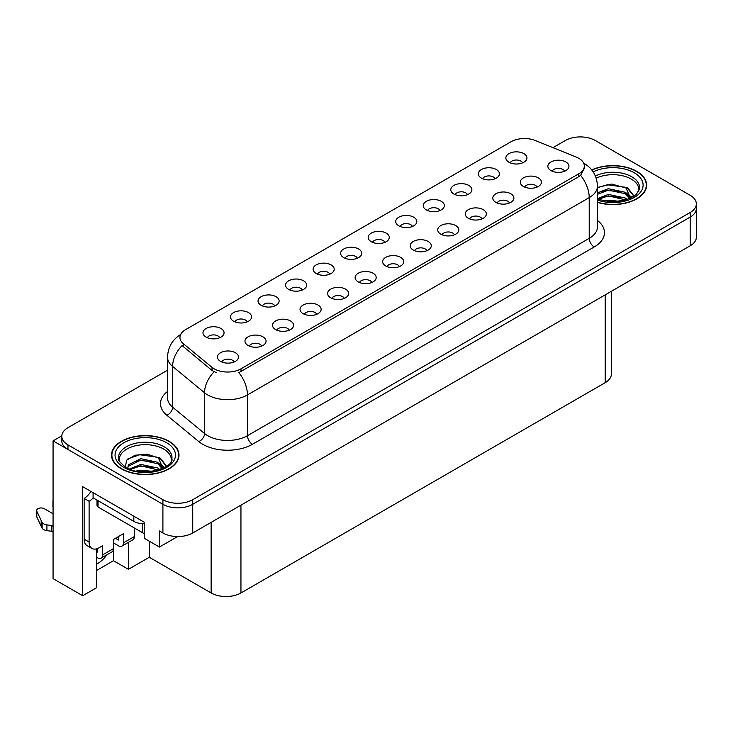 <?xml version="1.0" encoding="UTF-8"?>
<svg xmlns="http://www.w3.org/2000/svg" width="733" height="733" viewBox="0 0 733 733"><rect width="100%" height="100%" fill="white"/><g stroke="black" fill="none" stroke-linecap="round" stroke-linejoin="round"><path stroke-width="1.1" d="M384.898 242.357A6.322 3.656 0 0 0 383.203 240.571A6.322 3.656 0 0 0 376.973 239.645A6.322 3.656 0 0 0 372.556 242.357M386.181 233.112A10.546 6.084 0 0 0 372.676 232.434A10.546 6.084 0 0 0 369.185 240.003A10.546 6.084 0 0 0 371.274 241.725A10.546 6.084 0 0 0 388.279 240.003A10.546 6.084 0 0 0 386.181 233.112M357.365 258.254A6.322 3.656 0 0 0 355.67 256.477A6.322 3.656 0 0 0 349.43 255.542A6.322 3.656 0 0 0 345.023 258.254M358.648 249.009A10.546 6.084 0 0 0 345.133 248.331A10.546 6.084 0 0 0 341.642 255.899A10.546 6.084 0 0 0 343.74 257.622A10.546 6.084 0 0 0 360.737 255.899A10.546 6.084 0 0 0 358.648 249.009M329.832 274.151A6.322 3.656 0 0 0 328.127 272.374A6.322 3.656 0 0 0 321.897 271.448A6.322 3.656 0 0 0 317.481 274.151M331.114 264.906A10.546 6.084 0 0 0 317.6 264.228A10.546 6.084 0 0 0 314.109 271.796A10.546 6.084 0 0 0 316.198 273.519A10.546 6.084 0 0 0 333.203 271.796A10.546 6.084 0 0 0 331.114 264.906M509.508 203.014A6.322 3.656 0 0 0 507.813 201.236A6.322 3.656 0 0 0 501.574 200.311A6.322 3.656 0 0 0 497.166 203.014M510.791 193.769A10.546 6.084 0 0 0 497.276 193.091A10.546 6.084 0 0 0 493.785 200.659A10.546 6.084 0 0 0 495.884 202.381A10.546 6.084 0 0 0 512.88 200.659A10.546 6.084 0 0 0 510.791 193.769M426.899 250.704A6.322 3.656 0 0 0 425.204 248.927A6.322 3.656 0 0 0 418.964 248.001A6.322 3.656 0 0 0 414.557 250.704M428.182 241.469A10.546 6.084 0 0 0 414.676 240.781A10.546 6.084 0 0 0 411.176 248.35A10.546 6.084 0 0 0 413.275 250.072A10.546 6.084 0 0 0 430.28 248.35A10.546 6.084 0 0 0 428.182 241.469M522.583 162.863A6.322 3.656 0 0 0 520.879 161.086A6.322 3.656 0 0 0 514.648 160.161A6.322 3.656 0 0 0 510.241 162.863M523.866 153.628A10.546 6.084 0 0 0 510.351 152.95A10.546 6.084 0 0 0 506.86 160.509A10.546 6.084 0 0 0 508.949 162.231A10.546 6.084 0 0 0 525.955 160.509A10.546 6.084 0 0 0 523.866 153.628M454.433 234.807A6.322 3.656 0 0 0 452.737 233.03A6.322 3.656 0 0 0 446.507 232.104A6.322 3.656 0 0 0 442.091 234.807M455.715 225.562A10.546 6.084 0 0 0 442.21 224.884A10.546 6.084 0 0 0 438.719 232.453A10.546 6.084 0 0 0 440.808 234.175A10.546 6.084 0 0 0 457.813 232.453A10.546 6.084 0 0 0 455.715 225.562M537.042 187.117A6.322 3.656 0 0 0 535.347 185.33A6.322 3.656 0 0 0 529.116 184.404A6.322 3.656 0 0 0 524.7 187.117M538.324 177.872A10.546 6.084 0 0 0 524.819 177.194A10.546 6.084 0 0 0 521.328 184.762A10.546 6.084 0 0 0 523.417 186.484A10.546 6.084 0 0 0 540.423 184.762A10.546 6.084 0 0 0 538.324 177.872M247.223 321.842A6.322 3.656 0 0 0 245.518 320.064A6.322 3.656 0 0 0 239.288 319.139A6.322 3.656 0 0 0 234.881 321.842M248.505 312.606A10.546 6.084 0 0 0 234.991 311.919A10.546 6.084 0 0 0 231.5 319.487A10.546 6.084 0 0 0 233.589 321.21A10.546 6.084 0 0 0 250.594 319.487A10.546 6.084 0 0 0 248.505 312.606M316.757 314.292A6.322 3.656 0 0 0 315.062 312.515A6.322 3.656 0 0 0 308.822 311.589A6.322 3.656 0 0 0 304.415 314.292M318.04 305.056A10.546 6.084 0 0 0 304.525 304.378A10.546 6.084 0 0 0 301.034 311.946A10.546 6.084 0 0 0 303.132 313.66A10.546 6.084 0 0 0 320.129 311.946A10.546 6.084 0 0 0 318.04 305.056M467.507 194.657A6.322 3.656 0 0 0 465.812 192.88A6.322 3.656 0 0 0 459.573 191.954A6.322 3.656 0 0 0 455.166 194.657M468.79 185.422A10.546 6.084 0 0 0 455.285 184.743A10.546 6.084 0 0 0 451.785 192.312A10.546 6.084 0 0 0 453.883 194.025A10.546 6.084 0 0 0 470.888 192.312A10.546 6.084 0 0 0 468.79 185.422M261.681 346.095A6.322 3.656 0 0 0 259.986 344.308A6.322 3.656 0 0 0 253.755 343.383A6.322 3.656 0 0 0 249.339 346.095M262.964 336.85A10.546 6.084 0 0 0 249.458 336.172A10.546 6.084 0 0 0 245.967 343.74A10.546 6.084 0 0 0 248.056 345.463A10.546 6.084 0 0 0 265.062 343.74A10.546 6.084 0 0 0 262.964 336.85M481.975 218.91A6.322 3.656 0 0 0 480.271 217.133A6.322 3.656 0 0 0 474.04 216.208A6.322 3.656 0 0 0 469.633 218.91M483.258 209.665A10.546 6.084 0 0 0 469.743 208.987A10.546 6.084 0 0 0 466.252 216.556A10.546 6.084 0 0 0 468.341 218.278A10.546 6.084 0 0 0 485.347 216.556A10.546 6.084 0 0 0 483.258 209.665M344.29 298.395A6.322 3.656 0 0 0 342.595 296.618A6.322 3.656 0 0 0 336.365 295.692A6.322 3.656 0 0 0 331.948 298.395M345.573 289.159A10.546 6.084 0 0 0 332.067 288.481A10.546 6.084 0 0 0 328.576 296.04A10.546 6.084 0 0 0 330.665 297.763A10.546 6.084 0 0 0 347.671 296.04A10.546 6.084 0 0 0 345.573 289.159M495.041 178.76A6.322 3.656 0 0 0 493.346 176.983A6.322 3.656 0 0 0 487.115 176.057A6.322 3.656 0 0 0 482.699 178.76M496.323 169.525A10.546 6.084 0 0 0 482.818 168.847A10.546 6.084 0 0 0 479.327 176.406A10.546 6.084 0 0 0 481.416 178.128A10.546 6.084 0 0 0 498.422 176.406A10.546 6.084 0 0 0 496.323 169.525M399.366 266.601A6.322 3.656 0 0 0 397.662 264.824A6.322 3.656 0 0 0 391.431 263.898A6.322 3.656 0 0 0 387.024 266.601M400.649 257.365A10.546 6.084 0 0 0 387.134 256.687A10.546 6.084 0 0 0 383.643 264.246A10.546 6.084 0 0 0 385.732 265.969A10.546 6.084 0 0 0 402.738 264.246A10.546 6.084 0 0 0 400.649 257.365M412.432 226.46A6.322 3.656 0 0 0 410.737 224.674A6.322 3.656 0 0 0 404.506 223.748A6.322 3.656 0 0 0 400.09 226.46M413.724 217.215A10.546 6.084 0 0 0 400.209 216.537A10.546 6.084 0 0 0 396.718 224.106A10.546 6.084 0 0 0 398.807 225.828A10.546 6.084 0 0 0 415.813 224.106A10.546 6.084 0 0 0 413.724 217.215M371.823 282.498A6.322 3.656 0 0 0 370.128 280.721A6.322 3.656 0 0 0 363.898 279.795A6.322 3.656 0 0 0 359.482 282.498M373.115 273.262A10.546 6.084 0 0 0 359.601 272.584A10.546 6.084 0 0 0 356.11 280.143A10.546 6.084 0 0 0 358.199 281.866A10.546 6.084 0 0 0 375.204 280.143A10.546 6.084 0 0 0 373.115 273.262M289.223 330.189A6.322 3.656 0 0 0 287.519 328.411A6.322 3.656 0 0 0 281.289 327.486A6.322 3.656 0 0 0 276.872 330.189M290.506 320.953A10.546 6.084 0 0 0 276.992 320.275A10.546 6.084 0 0 0 273.501 327.843A10.546 6.084 0 0 0 275.59 329.566A10.546 6.084 0 0 0 292.595 327.843A10.546 6.084 0 0 0 290.506 320.953M439.974 210.554A6.322 3.656 0 0 0 438.27 208.777A6.322 3.656 0 0 0 432.039 207.851A6.322 3.656 0 0 0 427.632 210.554M441.257 201.318A10.546 6.084 0 0 0 427.742 200.64A10.546 6.084 0 0 0 424.251 208.209A10.546 6.084 0 0 0 426.34 209.931A10.546 6.084 0 0 0 443.346 208.209A10.546 6.084 0 0 0 441.257 201.318M234.148 361.992A6.322 3.656 0 0 0 232.453 360.205A6.322 3.656 0 0 0 226.213 359.28A6.322 3.656 0 0 0 221.806 361.992M235.43 352.747A10.546 6.084 0 0 0 221.916 352.069A10.546 6.084 0 0 0 218.425 359.637A10.546 6.084 0 0 0 220.523 361.36A10.546 6.084 0 0 0 237.519 359.637A10.546 6.084 0 0 0 235.43 352.747M302.289 290.048A6.322 3.656 0 0 0 300.594 288.271A6.322 3.656 0 0 0 294.364 287.345A6.322 3.656 0 0 0 289.947 290.048M303.572 280.803A10.546 6.084 0 0 0 290.066 280.125A10.546 6.084 0 0 0 286.576 287.693A10.546 6.084 0 0 0 288.665 289.416A10.546 6.084 0 0 0 305.67 287.693A10.546 6.084 0 0 0 303.572 280.803M274.756 305.945A6.322 3.656 0 0 0 273.061 304.168A6.322 3.656 0 0 0 266.821 303.242A6.322 3.656 0 0 0 262.414 305.945M276.039 296.7A10.546 6.084 0 0 0 262.524 296.022A10.546 6.084 0 0 0 259.033 303.59A10.546 6.084 0 0 0 261.131 305.313A10.546 6.084 0 0 0 278.128 303.59A10.546 6.084 0 0 0 276.039 296.7M564.575 171.22A6.322 3.656 0 0 0 562.88 169.433A6.322 3.656 0 0 0 556.649 168.508A6.322 3.656 0 0 0 552.233 171.22M565.867 161.975A10.546 6.084 0 0 0 552.352 161.297A10.546 6.084 0 0 0 548.861 168.865A10.546 6.084 0 0 0 550.95 170.587A10.546 6.084 0 0 0 567.956 168.865A10.546 6.084 0 0 0 565.867 161.975M219.68 337.739A6.322 3.656 0 0 0 217.985 335.961A6.322 3.656 0 0 0 211.755 335.036A6.322 3.656 0 0 0 207.338 337.739M220.972 328.503A10.546 6.084 0 0 0 207.457 327.825A10.546 6.084 0 0 0 203.966 335.384A10.546 6.084 0 0 0 206.055 337.107A10.546 6.084 0 0 0 223.061 335.384A10.546 6.084 0 0 0 220.972 328.503M578.786 158.301A18.976 10.958 0 0 0 576.257 157.073L535.328 140.525A18.976 10.958 0 0 0 511.02 141.753L185.504 329.694A18.976 10.958 0 0 0 179.942 337.446A18.976 10.958 0 0 0 183.369 343.722L212.029 367.352A18.976 10.958 0 0 0 241.001 368.818L578.786 173.794A18.976 10.958 0 0 0 584.348 166.052A18.976 10.958 0 0 0 578.786 158.301M61.819 435.823L53.069 440.872L162.909 504.295A21.092 12.177 0 0 0 192.733 504.295L690.174 217.105A21.092 12.177 0 0 0 696.35 208.493A21.092 12.177 0 0 1 690.174 217.105L192.733 504.295A21.092 12.177 0 0 1 162.909 504.295L67.977 449.485A21.092 12.177 0 0 1 61.801 440.872L61.801 436.282A21.092 12.177 0 0 0 67.977 444.894L162.909 499.704A21.092 12.177 0 0 0 192.733 499.704L690.174 212.515A21.092 12.177 0 0 0 696.35 203.902A21.092 12.177 0 0 0 690.174 195.29L595.242 140.479A21.092 12.177 0 0 0 565.418 140.479L552.975 147.663M581.122 136.924L579.528 136.924M96.609 548.825L96.609 587.692L82.692 595.727L82.692 486.675L144.227 522.198L144.227 538.269L159.437 547.056L159.437 530.985L162.909 532.992A21.092 12.177 0 0 0 192.733 532.992L690.174 245.802A21.092 12.177 0 0 0 696.35 237.19L696.35 203.902M177.615 536.556L159.437 547.056M82.692 595.727L53.069 578.621L53.069 440.872M611.359 291.303L611.359 374.077A21.092 12.177 180 0 1 605.183 382.681L240.946 592.97A21.092 12.177 180 0 1 211.122 592.97L149.294 557.272L149.294 541.201M149.294 557.272L128.422 569.321L128.422 542.374M96.609 570.466L113.505 560.718L128.422 569.321M96.609 564.126A22.494 12.983 120 0 0 106.844 554.826M113.505 560.718L113.505 542.924M597.459 202.427A33.736 19.479 0 0 0 646.625 185.11A33.736 19.479 0 0 0 636.739 171.33A33.736 19.479 0 0 0 591.751 169.919M169.131 441.303A33.736 19.479 0 0 0 132.352 437.088A33.736 19.479 0 0 0 111.526 455.083A33.736 19.479 0 0 0 121.412 468.854A33.736 19.479 0 0 0 158.181 473.078A33.736 19.479 0 0 0 179.008 455.083A33.736 19.479 0 0 0 169.131 441.303M111.883 456.87A33.736 19.479 0 0 0 111.764 457.374M584.348 166.052L584.348 168.37L580.628 175.324L578.786 176.662L238.866 372.639A24.601 14.202 60 0 1 247.461 394.931A28.12 16.236 180 0 1 207.696 394.931A28.12 16.236 180 0 1 204.544 392.769L172.612 366.436A28.12 16.236 180 0 1 167.527 357.127L167.527 397.872A28.12 16.236 0 0 0 172.612 407.181L204.544 433.515A28.12 16.236 0 0 0 207.696 435.686A28.12 16.236 0 0 0 247.461 435.686L589.222 238.362A28.12 16.236 0 0 0 597.459 226.891L597.459 186.136A28.12 16.236 180 0 1 589.222 197.617A24.601 14.202 -120 0 0 580.628 175.324M216.29 372.639L212.029 370.486L182.096 345.555A24.601 16.456 129.5 0 0 172.612 366.436L172.612 407.181A7.028 4.7 -50.5 0 1 166.858 415.254A35.147 20.295 180 0 1 167.527 391.44M167.527 370.202L67.977 427.678A21.092 12.177 0 0 0 61.801 436.282M178.77 457.374A33.736 19.479 0 0 0 178.66 456.87M646.387 187.401A33.736 19.479 0 0 0 646.277 186.897M134.331 527.971L134.331 536.583L123.401 542.896A7.028 4.059 60 0 1 121.944 546.112A7.028 4.059 60 0 1 118.425 545.764L113.459 542.896M123.401 542.896L123.401 533.716L113.459 539.451L113.459 548.632L102.519 554.945L102.519 545.764L99.047 547.771A14.055 8.118 -60 0 1 92.01 548.467A14.055 8.118 -60 0 1 89.105 542.035L89.105 501.28L84.13 498.413A14.055 8.118 120 0 0 90.91 491.422M115.448 538.306L118.425 540.019L118.425 536.583M93.082 492.677L93.082 497.844L133.837 521.374A14.055 8.118 0 0 0 144.227 523.747M92.01 548.467L87.044 545.599A14.055 8.118 -60 0 1 84.13 539.167L84.13 498.413M93.192 497.909A14.055 8.118 -60 0 1 89.105 501.28M96.609 551.528L97.553 552.077L97.553 548.504M53.069 532.131L51.603 531.288L51.603 525.543L53.069 526.395M102.519 554.945A7.028 4.059 60 0 1 101.072 558.161A7.028 4.059 60 0 1 97.553 557.813L96.609 557.272M53.069 513.769L44.31 508.711A4.49 2.593 180 0 0 39.417 508.152A4.49 2.593 180 0 0 36.65 510.544A4.49 2.593 180 0 0 36.806 511.213L42.129 522.537A7.028 4.059 0 0 0 46.921 524.883L51.603 525.543M51.603 531.288L46.921 530.619L46.921 524.883M42.129 522.537L42.129 528.273L36.806 516.957A4.49 2.593 0 0 1 36.65 516.279L36.65 510.544M42.129 528.273A7.028 4.059 0 0 0 46.921 530.619M101.072 558.161L112.002 551.848A7.028 4.059 -120 0 0 113.459 548.632M41.185 520.659L41.185 526.404M121.944 546.112L132.875 539.8A7.028 4.059 -120 0 0 134.331 536.583M53.069 501.757A4.49 2.593 180 0 1 52.941 501.143A4.49 2.593 180 0 1 53.069 500.52M52.941 501.143L52.941 506.879A4.49 2.593 0 0 0 53.069 507.493M596.204 178.174A26.012 15.017 180 0 1 631.278 179.081A26.012 15.017 180 0 1 638.736 191.322M630.508 198.313L626.101 188.042L611.643 184.056L597.459 187.465M591.898 170.111A33.388 19.278 180 0 1 636.491 171.476A33.388 19.278 180 0 1 646.277 185.11A33.388 19.278 180 0 1 597.459 202.198M603.8 201.044L608.335 200.173L620.127 201.364M607.923 201.657L615.94 201.813M597.459 198.625L608.335 194.437L625.313 198.02L627.356 199.596M598.119 199.486L608.335 195.876L626.11 199.999M597.459 192.889L608.335 188.702L625.313 192.284L630.243 198.432M597.459 194.318L608.335 190.131L625.313 193.714L629.812 198.625M597.459 187.657L607.355 184.78L624.617 187.162M626.184 187.895L627.998 188.931L633.999 196.325M602.224 191.515L607.355 190.525L621.08 191.652M628.355 194.905L631.654 197.736M602.224 197.259L607.355 196.261L621.08 197.388M609.755 201.813L614.227 201.896M626.504 187.346L627.998 188.216L634.137 196.233M626.339 193.008L632.057 197.516M119.415 461.295A26.012 15.017 180 0 1 134.029 446.131A26.012 15.017 180 0 1 163.661 449.054A26.012 15.017 180 0 1 171.119 461.304M162.891 468.286L158.484 458.024L147.37 454.249L135.028 455.22L126.598 460.214L125.38 467.086M168.874 441.449A33.388 19.278 180 0 1 178.66 455.083A33.388 19.278 180 0 1 158.044 472.886A33.388 19.278 180 0 1 121.66 468.708A33.388 19.278 180 0 1 111.883 455.083A33.388 19.278 180 0 1 132.49 437.271A33.388 19.278 180 0 1 168.874 441.449M136.182 471.017L140.718 470.155L152.51 471.337M140.305 471.631L148.323 471.786M129.402 469.047L140.718 464.41L157.696 467.993L159.739 469.569M130.501 469.468L140.718 465.849L158.493 469.981M127.817 468.369L128.293 464.887L140.718 458.675L157.696 462.257L162.625 468.414M127.753 468.002L128.293 466.325L140.718 460.104L157.696 463.687L162.195 468.607M97.022 500.117L97.022 505.587A3.518 2.025 0 0 0 98.048 507.025L142.779 532.845A3.518 2.025 0 0 0 144.227 533.349M127.963 458.803L139.737 454.753L157.009 457.145M158.566 457.878L160.38 458.904L166.391 466.298M134.606 461.488L139.737 460.498L153.463 461.625M160.747 464.878L164.036 467.718M134.606 467.233L139.737 466.234L153.463 467.361M142.138 471.786L146.609 471.869M158.887 457.319L160.38 458.189L166.519 466.206M158.731 462.981L164.449 467.498M690.174 245.802L690.174 212.515M192.733 532.992L192.733 499.704M162.909 532.992L162.909 499.704M240.946 592.97L240.946 505.156M605.183 382.681L605.183 294.868M211.122 592.97L211.122 522.372M183.369 343.722L183.369 346.856M212.029 367.352L212.029 370.486M241.001 368.818L241.001 371.677M578.786 173.794L578.786 176.662M252.427 444.29A7.028 4.059 60 0 1 247.461 435.686L247.461 394.931L589.222 197.617L589.222 238.362A7.028 4.059 60 0 0 594.197 246.975L252.427 444.29A35.147 20.295 180 0 1 202.729 444.29A35.147 20.295 180 0 1 198.79 441.578L166.858 415.254M214.128 371.787A24.601 16.456 129.5 0 0 204.544 392.769L204.544 433.515A7.028 4.7 -50.5 0 1 198.79 441.578M597.459 220.45A35.147 20.295 180 0 1 594.197 246.975M67.977 444.894L67.977 449.485M133.837 516.206L133.837 521.374M89.105 542.035L84.13 539.167M36.806 511.213L36.806 516.957M595.388 176.021A26.727 15.43 180 0 1 631.782 176.772A26.727 15.43 180 0 1 639.543 188.793L636.125 194.648L625.936 200.054L611.469 201.887L597.459 199.248M593.171 171.879A30.227 17.455 180 0 1 634.256 172.768A30.227 17.455 180 0 1 636.757 195.812A30.227 17.455 180 0 1 597.459 200.109M631.26 179.099A27.414 15.824 180 0 1 631.754 179.365M118.609 458.766A26.727 15.43 180 0 1 134.157 443.621A26.727 15.43 180 0 1 164.165 446.745A26.727 15.43 180 0 1 171.925 458.766C174.372 467.791 141.194 477.971 125.655 467.242C119.653 462.211 117.307 459.38 118.609 458.766M166.638 442.741A30.227 17.455 180 0 1 166.638 467.416A30.227 17.455 180 0 1 123.895 467.416A30.227 17.455 180 0 1 123.895 442.741A30.227 17.455 180 0 1 166.638 442.741M163.642 449.072A27.414 15.824 180 0 1 164.146 449.338M142.779 532.845L142.779 523.729M98.048 507.025L98.048 500.712M597.459 186.136C596.983 176.03 592.539 168.443 584.128 163.395L583.66 163.129M180.859 334.385C172.447 339.434 168.004 347.011 167.527 357.127M646.277 185.11L646.277 187.914M178.66 455.083L178.66 457.887M111.883 455.083L111.883 457.887"/></g></svg>
